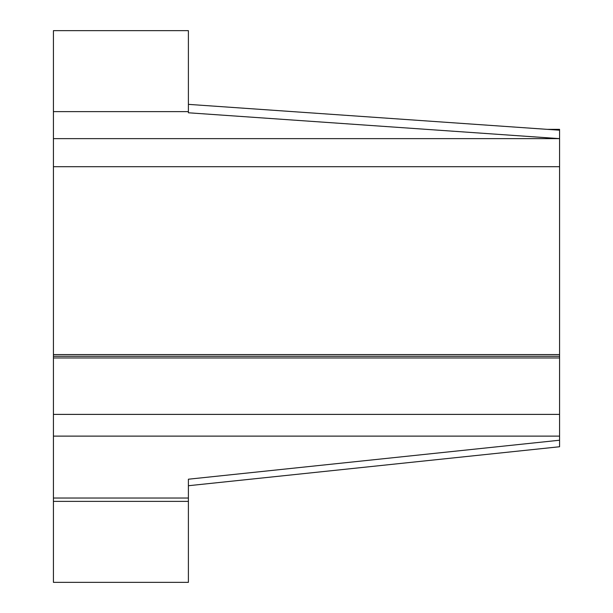 <?xml version="1.0" encoding="UTF-8"?>
<svg xmlns="http://www.w3.org/2000/svg" width="613" height="613" viewBox="0 0 613 613"><rect width="100%" height="100%" fill="white"/><g stroke="black" fill="none" stroke-linecap="round" stroke-linejoin="round"><path stroke-width="0.92" d="M188.398 485.726L559.577 446.747L188.398 485.726M559.577 440.226L559.577 357.961L53.423 357.961L53.423 582.35L188.398 582.35L188.398 479.213L559.577 440.226L559.577 446.747M188.398 111.635L188.398 30.65L53.423 30.65L53.423 111.635L188.398 111.635L188.398 112.784L559.577 138.63L559.577 129.351L547.233 129.351L188.398 104.363L559.577 130.209L559.577 137.182M559.577 357.961L559.577 138.63L53.423 138.63L53.423 111.635M53.423 357.961L53.423 356.268L559.577 356.268M53.423 356.268L53.423 354.582L559.577 354.582M53.423 354.582L53.423 138.63M53.423 498.04L188.398 498.04M53.423 436.119L559.577 436.119M53.423 414.396L559.577 414.396M53.423 166.705L559.577 166.705M53.423 501.365L188.398 501.365"/></g></svg>
